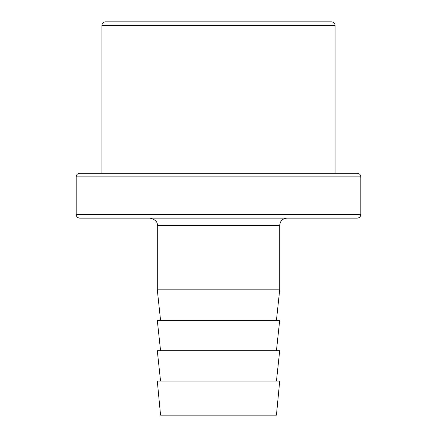 <?xml version="1.0" encoding="UTF-8"?>
<svg xmlns="http://www.w3.org/2000/svg" width="437" height="437" viewBox="0 0 437 437"><rect width="100%" height="100%" fill="white"/><g stroke="black" fill="none" stroke-linecap="round" stroke-linejoin="round"><path stroke-width="0.66" d="M160.554 350.687L157.298 320.266L279.702 320.266L276.446 350.687M160.554 320.266L157.298 289.846L279.702 289.846L279.702 225.383C280.133 220.98 282.548 218.566 286.945 218.139M276.446 381.108L279.702 350.687L157.298 350.687L160.554 381.108M279.702 381.108L157.298 381.108L160.554 415.15L276.446 415.15L279.702 381.108M357.204 218.139L79.796 218.139C77.595 217.921 76.388 216.714 76.175 214.518L360.825 214.518C360.612 216.714 359.405 217.921 357.204 218.139M360.825 176.854L76.175 176.854C76.388 174.653 77.595 173.445 79.796 173.232L357.204 173.232C359.405 173.445 360.612 174.653 360.825 176.854L360.825 214.518M105.508 21.85L331.492 21.85C333.693 22.063 334.9 23.27 335.113 25.472L101.887 25.472C102.1 23.27 103.307 22.063 105.508 21.85M335.113 173.232L335.113 25.472M279.702 225.383L157.298 225.383L157.298 289.846M276.446 320.266L279.702 289.846M157.298 225.383C157.73 221.969 155.315 219.554 150.055 218.139M76.175 176.854L76.175 214.518M101.887 173.232L101.887 25.472"/></g></svg>
